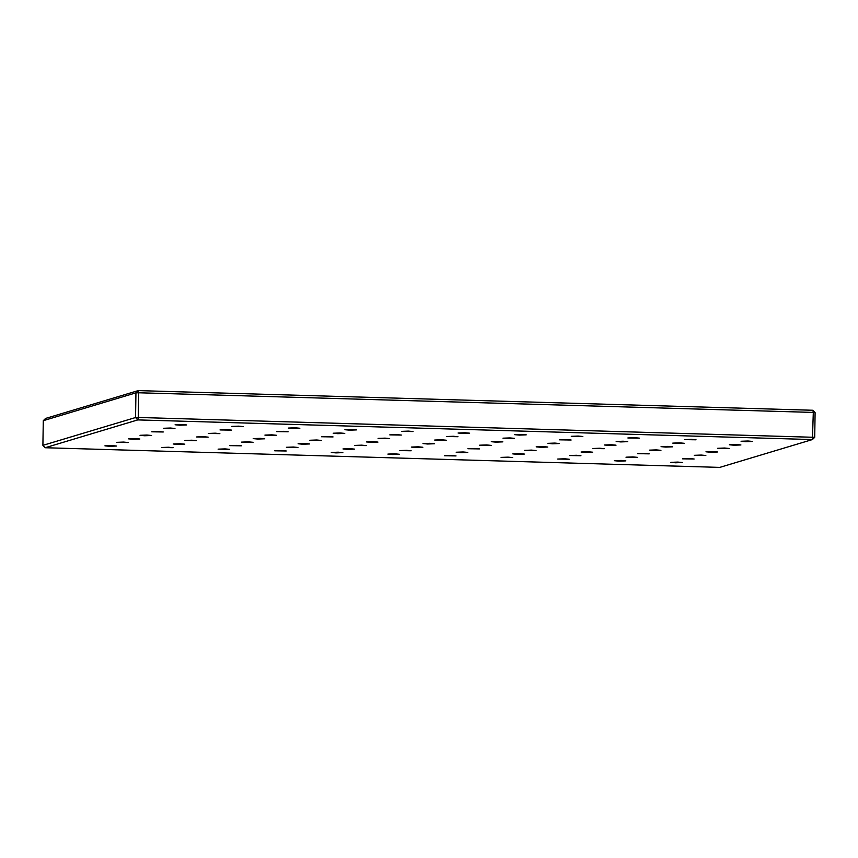 <?xml version="1.0" encoding="UTF-8"?>
<svg xmlns="http://www.w3.org/2000/svg" width="858" height="858" viewBox="0 0 858 858"><rect width="100%" height="100%" fill="white"/><g stroke="black" fill="none" stroke-linecap="round" stroke-linejoin="round"><path stroke-width="1.29" d="M111.862 445.592L116.474 446.031L109.524 446.289L104.912 445.849L111.862 445.592M168.458 447.243L173.069 447.683L161.508 447.501L168.458 447.243M225.053 448.895L229.665 449.335L218.104 449.152L225.053 448.895M281.649 450.536L286.261 450.986L274.699 450.804L281.649 450.536M338.245 452.187L342.857 452.627L335.907 452.895L331.295 452.445L338.245 452.187M394.841 453.839L399.453 454.279L392.503 454.536L387.891 454.096L394.841 453.839M451.437 455.491L456.048 455.93L444.498 455.748L451.437 455.491M508.043 457.142L512.644 457.582L501.093 457.4L508.043 457.142M564.639 458.783L569.24 459.234L557.689 459.051L564.639 458.783M621.235 460.435L625.847 460.875L618.897 461.143L614.285 460.692L621.235 460.435M677.831 462.087L682.442 462.526L675.493 462.784L670.881 462.344L677.831 462.087M123.563 442.074L128.164 442.524L116.613 442.342L123.563 442.074M689.532 458.569L694.133 459.009L682.582 458.837L689.532 458.569M135.253 438.567L139.865 439.006L132.915 439.264L128.303 438.824L135.253 438.567M701.222 455.062L705.834 455.501L694.272 455.319L701.222 455.062M146.954 435.049L151.566 435.489L144.616 435.757L140.004 435.306L146.954 435.049M712.923 451.544L717.535 451.984L710.585 452.252L705.973 451.801L712.923 451.544M158.655 431.531L163.267 431.982L151.705 431.799L158.655 431.531M724.624 448.026L729.236 448.477L717.674 448.294L724.624 448.026M170.356 428.024L174.957 428.464L168.018 428.721L163.406 428.281L170.356 428.024M736.325 444.519L740.926 444.959L733.976 445.216L729.375 444.776L736.325 444.519M182.046 424.506L186.658 424.946L179.708 425.214L175.096 424.764L182.046 424.506M238.642 426.158L243.254 426.598L231.703 426.415L238.642 426.158M295.249 427.81L299.85 428.249L292.9 428.507L288.299 428.067L295.249 427.81M351.844 429.461L356.445 429.901L349.506 430.158L344.895 429.719L351.844 429.461M408.44 431.102L413.052 431.553L401.49 431.37L408.44 431.102M465.036 432.754L469.648 433.193L462.698 433.462L458.086 433.011L465.036 432.754M521.632 434.405L526.244 434.845L519.294 435.103L514.682 434.663L521.632 434.405M578.228 436.057L582.839 436.497L571.278 436.314L578.228 436.057M634.823 437.709L639.435 438.148L627.874 437.966L634.823 437.709M691.419 439.35L696.031 439.8L684.47 439.618L691.419 439.35M180.159 443.725L184.77 444.165L177.821 444.433L173.209 443.983L180.159 443.725M236.754 445.377L241.366 445.817L229.805 445.634L236.754 445.377M293.35 447.029L297.962 447.468L286.4 447.286L293.35 447.029M349.946 448.68L354.558 449.12L347.608 449.377L342.996 448.938L349.946 448.68M406.542 450.321L411.154 450.772L399.592 450.589L406.542 450.321M463.138 451.973L467.749 452.413L460.8 452.681L456.188 452.23L463.138 451.973M519.734 453.625L524.345 454.064L517.395 454.322L512.784 453.882L519.734 453.625M576.329 455.276L580.941 455.716L569.38 455.534L576.329 455.276M632.925 456.917L637.537 457.368L625.986 457.185L632.925 456.917M191.849 440.208L196.461 440.658L184.91 440.476L191.849 440.208M248.455 441.859L253.056 442.31L241.506 442.127L248.455 441.859M305.051 443.511L309.652 443.951L302.713 444.219L298.101 443.768L305.051 443.511M361.647 445.163L366.259 445.602L354.697 445.42L361.647 445.163M418.243 446.814L422.855 447.254L415.905 447.511L411.293 447.072L418.243 446.814M474.839 448.455L479.45 448.906L467.889 448.723L474.839 448.455M531.434 450.107L536.046 450.547L524.485 450.375L531.434 450.107M588.03 451.758L592.642 452.198L585.692 452.466L581.08 452.016L588.03 451.758M644.626 453.41L649.238 453.85L637.676 453.668L644.626 453.41M203.55 436.701L208.162 437.14L196.6 436.958L203.55 436.701M260.146 438.352L264.757 438.792L257.808 439.049L253.196 438.61L260.146 438.352M316.741 439.993L321.353 440.444L309.792 440.261L316.741 439.993M373.348 441.645L377.949 442.084L370.999 442.353L366.398 441.913L373.348 441.645M429.944 443.296L434.545 443.736L427.595 444.004L422.994 443.554L429.944 443.296M486.54 444.948L491.151 445.388L479.59 445.205L486.54 444.948M543.135 446.6L547.747 447.039L540.797 447.297L536.186 446.857L543.135 446.6M599.731 448.241L604.343 448.691L592.781 448.509L599.731 448.241M656.327 449.892L660.939 450.332L653.989 450.6L649.377 450.15L656.327 449.892M215.251 433.183L219.863 433.622L208.301 433.451L215.251 433.183M271.847 434.834L276.458 435.274L269.509 435.542L264.897 435.092L271.847 434.834M328.442 436.486L333.054 436.926L321.493 436.743L328.442 436.486M385.038 438.138L389.65 438.577L378.088 438.395L385.038 438.138M441.634 439.779L446.246 440.229L434.684 440.047L441.634 439.779M498.23 441.43L502.842 441.87L495.892 442.138L491.291 441.688L498.23 441.43M554.836 443.082L559.437 443.522L552.488 443.79L547.887 443.339L554.836 443.082M611.432 444.734L616.033 445.173L609.083 445.431L604.482 444.991L611.432 444.734M668.028 446.385L672.64 446.825L665.69 447.082L661.078 446.643L668.028 446.385M226.952 429.676L231.563 430.115L220.002 429.933L226.952 429.676M283.548 431.317L288.159 431.767L276.598 431.585L283.548 431.317M340.143 432.968L344.755 433.408L337.805 433.676L333.194 433.226L340.143 432.968M396.739 434.62L401.351 435.06L389.789 434.877L396.739 434.62M453.335 436.272L457.947 436.711L446.385 436.529L453.335 436.272M509.931 437.923L514.543 438.363L502.981 438.181L509.931 437.923M566.527 439.564L571.138 440.015L559.577 439.832L566.527 439.564M623.123 441.216L627.734 441.656L620.784 441.924L616.173 441.473L623.123 441.216M679.718 442.867L684.33 443.307L672.779 443.125L679.718 442.867M748.015 441.001L752.627 441.441L745.677 441.709L741.065 441.259L748.015 441.001M43.286 420.677L42.9 445.356L135.553 417.535L135.939 392.846L43.286 420.677L45.592 418.436L138.235 390.604L812.869 410.263L813.309 412.43L815.1 412.644L814.714 437.323L812.408 439.564L137.773 419.905L45.131 447.737L719.765 467.396L812.408 439.564L813.309 412.43L138.674 392.771L138.277 417.46L814.714 437.323M135.553 417.535L137.773 419.905L138.277 417.46L135.553 417.535M45.131 447.737L42.9 445.356M135.939 392.846L138.674 392.771L138.235 390.604L135.939 392.846M812.869 410.263L815.1 412.644"/></g></svg>
